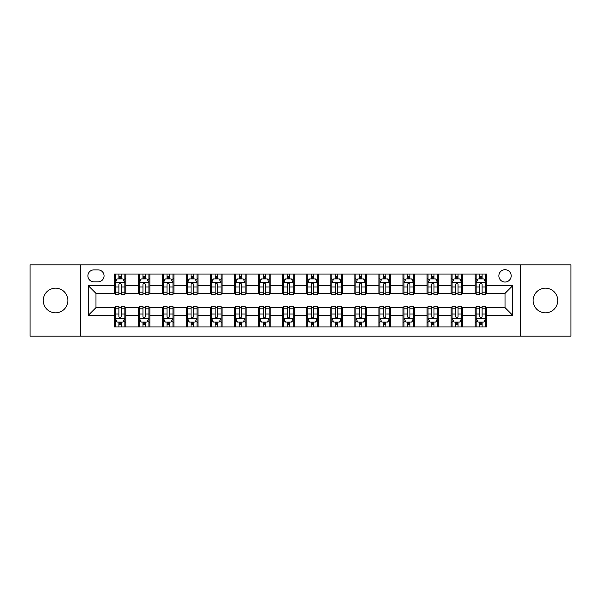 <?xml version="1.0" encoding="UTF-8"?>
<svg xmlns="http://www.w3.org/2000/svg" width="601" height="601" viewBox="0 0 601 601"><rect width="100%" height="100%" fill="white"/><g stroke="black" fill="none" stroke-linecap="round" stroke-linejoin="round"><path stroke-width="0.9" d="M545.445 288.18A12.32 12.32 0 0 0 533.125 300.5A12.32 12.32 0 0 0 545.445 312.82A12.32 12.32 0 0 0 557.766 300.5A12.32 12.32 0 0 0 545.445 288.18M55.555 288.18A12.32 12.32 0 0 0 43.234 300.5A12.32 12.32 0 0 0 55.555 312.82A12.32 12.32 0 0 0 67.875 300.5A12.32 12.32 0 0 0 55.555 288.18M505.02 269.699A6.16 6.16 0 0 0 498.86 275.859A6.16 6.16 0 0 0 505.02 282.019A6.16 6.16 0 0 0 511.181 275.859A6.16 6.16 0 0 0 505.02 269.699M520.421 336.109L570.95 336.109L570.95 264.891L520.421 264.891L520.421 336.109L80.579 336.109L80.579 264.891L30.05 264.891L30.05 336.109L80.579 336.109M93.861 281.831L98.098 281.831A5.965 5.965 0 0 0 104.063 275.859A5.965 5.965 0 0 0 98.098 269.894L93.861 269.894A5.965 5.965 0 0 0 87.896 275.859A5.965 5.965 0 0 0 93.861 281.831M520.421 264.891L80.579 264.891M114.265 315.322L88.279 315.322L88.279 285.678L114.265 285.678L114.265 293.378L95.98 293.378L95.98 307.622L114.265 307.622L114.265 326.967L486.735 326.967L486.735 307.622L505.02 307.622L505.02 293.378L486.735 293.378L486.735 285.678L512.721 285.678L512.721 315.322L486.735 315.322M486.735 285.678L486.735 274.033L114.265 274.033L114.265 285.678M475.188 274.033L475.188 293.378L476.15 293.378M479.808 293.378L482.115 293.378M485.773 293.378L486.735 293.378M475.188 293.378L461.711 293.378M451.126 274.033L451.126 293.378L452.087 293.378M455.746 293.378L458.052 293.378M451.126 293.378L437.648 293.378M427.063 274.033L427.063 293.378L428.025 293.378M431.683 293.378L433.99 293.378M427.063 293.378L413.586 293.378M403.001 274.033L403.001 293.378L403.962 293.378M407.621 293.378L409.935 293.378M403.001 293.378L389.531 293.378M378.938 274.033L378.938 293.378L379.9 293.378M383.558 293.378L385.872 293.378M378.938 293.378L365.468 293.378M354.875 274.033L354.875 293.378L355.845 293.378M359.496 293.378L361.81 293.378M354.875 293.378L341.406 293.378M330.82 274.033L330.82 293.378L331.782 293.378M335.441 293.378L337.747 293.378M330.82 293.378L317.343 293.378M306.758 274.033L306.758 293.378L307.72 293.378M311.378 293.378L313.684 293.378M306.758 293.378L293.28 293.378M282.695 274.033L282.695 293.378L283.657 293.378M287.316 293.378L289.622 293.378M282.695 293.378L269.218 293.378M258.633 274.033L258.633 293.378L259.594 293.378M263.253 293.378L265.559 293.378M258.633 293.378L245.155 293.378M234.57 274.033L234.57 293.378L235.532 293.378M239.19 293.378L241.504 293.378M234.57 293.378L221.1 293.378M210.508 274.033L210.508 293.378L211.469 293.378M215.128 293.378L217.442 293.378M210.508 293.378L197.038 293.378M186.453 274.033L186.453 293.378L187.414 293.378M191.065 293.378L193.379 293.378M186.453 293.378L172.975 293.378M162.39 274.033L162.39 293.378L163.352 293.378M167.01 293.378L169.317 293.378M162.39 293.378L148.913 293.378M138.328 274.033L138.328 293.378L139.289 293.378M142.948 293.378L145.254 293.378M138.328 293.378L124.85 293.378M114.265 293.378L115.227 293.378M118.885 293.378L121.192 293.378M114.265 307.622L115.227 307.622M118.885 307.622L121.192 307.622M124.85 307.622L125.812 307.622L125.812 326.967M139.289 307.622L125.812 307.622M142.948 307.622L145.254 307.622M148.913 307.622L149.874 307.622L149.874 326.967M163.352 307.622L149.874 307.622M167.01 307.622L169.317 307.622M172.975 307.622L173.937 307.622L173.937 326.967M187.414 307.622L173.937 307.622M191.065 307.622L193.379 307.622M197.038 307.622L197.999 307.622L197.999 326.967M211.469 307.622L197.999 307.622M215.128 307.622L217.442 307.622M221.1 307.622L222.062 307.622L222.062 326.967M235.532 307.622L222.062 307.622M239.19 307.622L241.504 307.622M245.155 307.622L246.125 307.622L246.125 326.967M259.594 307.622L246.125 307.622M263.253 307.622L265.559 307.622M269.218 307.622L270.18 307.622L270.18 326.967M283.657 307.622L270.18 307.622M287.316 307.622L289.622 307.622M293.28 307.622L294.242 307.622L294.242 326.967M307.72 307.622L294.242 307.622M311.378 307.622L313.684 307.622M317.343 307.622L318.305 307.622L318.305 326.967M331.782 307.622L318.305 307.622M335.441 307.622L337.747 307.622M341.406 307.622L342.367 307.622L342.367 326.967M355.845 307.622L342.367 307.622M359.496 307.622L361.81 307.622M365.468 307.622L366.43 307.622L366.43 326.967M379.9 307.622L366.43 307.622M383.558 307.622L385.872 307.622M389.531 307.622L390.492 307.622L390.492 326.967M403.962 307.622L390.492 307.622M407.621 307.622L409.935 307.622M413.586 307.622L414.547 307.622L414.547 326.967M428.025 307.622L414.547 307.622M431.683 307.622L433.99 307.622M437.648 307.622L438.61 307.622L438.61 326.967M452.087 307.622L438.61 307.622M455.746 307.622L458.052 307.622M461.711 307.622L462.672 307.622L462.672 326.967M476.15 307.622L462.672 307.622M479.808 307.622L482.115 307.622M485.773 307.622L486.735 307.622M125.812 274.033L125.812 293.378M114.265 278.841L115.227 278.841M118.885 278.841L121.192 278.841M124.85 278.841L125.812 278.841M114.265 322.159L115.227 322.159M118.885 322.159L121.192 322.159M124.85 322.159L125.812 322.159M138.328 307.622L138.328 326.967M149.874 274.033L149.874 293.378M138.328 278.841L139.289 278.841M142.948 278.841L145.254 278.841M148.913 278.841L149.874 278.841M138.328 322.159L139.289 322.159M142.948 322.159L145.254 322.159M148.913 322.159L149.874 322.159M162.39 307.622L162.39 326.967M162.39 322.159L163.352 322.159M167.01 322.159L169.317 322.159M172.975 322.159L173.937 322.159M173.937 274.033L173.937 293.378M162.39 278.841L163.352 278.841M167.01 278.841L169.317 278.841M172.975 278.841L173.937 278.841M186.453 307.622L186.453 326.967M186.453 322.159L187.414 322.159M191.065 322.159L193.379 322.159M197.038 322.159L197.999 322.159M197.999 274.033L197.999 293.378M186.453 278.841L187.414 278.841M191.065 278.841L193.379 278.841M197.038 278.841L197.999 278.841M210.508 307.622L210.508 326.967M210.508 322.159L211.469 322.159M215.128 322.159L217.442 322.159M221.1 322.159L222.062 322.159M222.062 274.033L222.062 293.378M210.508 278.841L211.469 278.841M215.128 278.841L217.442 278.841M221.1 278.841L222.062 278.841M234.57 307.622L234.57 326.967M234.57 322.159L235.532 322.159M239.19 322.159L241.504 322.159M245.155 322.159L246.125 322.159M246.125 274.033L246.125 293.378M234.57 278.841L235.532 278.841M239.19 278.841L241.504 278.841M245.155 278.841L246.125 278.841M258.633 307.622L258.633 326.967M258.633 322.159L259.594 322.159M263.253 322.159L265.559 322.159M269.218 322.159L270.18 322.159M270.18 274.033L270.18 293.378M258.633 278.841L259.594 278.841M263.253 278.841L265.559 278.841M269.218 278.841L270.18 278.841M282.695 307.622L282.695 326.967M282.695 322.159L283.657 322.159M287.316 322.159L289.622 322.159M293.28 322.159L294.242 322.159M294.242 274.033L294.242 293.378M282.695 278.841L283.657 278.841M287.316 278.841L289.622 278.841M293.28 278.841L294.242 278.841M306.758 307.622L306.758 326.967M306.758 322.159L307.72 322.159M311.378 322.159L313.684 322.159M317.343 322.159L318.305 322.159M318.305 274.033L318.305 293.378M306.758 278.841L307.72 278.841M311.378 278.841L313.684 278.841M317.343 278.841L318.305 278.841M330.82 307.622L330.82 326.967M330.82 322.159L331.782 322.159M335.441 322.159L337.747 322.159M341.406 322.159L342.367 322.159M342.367 274.033L342.367 293.378M330.82 278.841L331.782 278.841M335.441 278.841L337.747 278.841M341.406 278.841L342.367 278.841M354.875 307.622L354.875 326.967M354.875 322.159L355.845 322.159M359.496 322.159L361.81 322.159M365.468 322.159L366.43 322.159M366.43 274.033L366.43 293.378M354.875 278.841L355.845 278.841M359.496 278.841L361.81 278.841M365.468 278.841L366.43 278.841M378.938 307.622L378.938 326.967M378.938 322.159L379.9 322.159M383.558 322.159L385.872 322.159M389.531 322.159L390.492 322.159M390.492 274.033L390.492 293.378M378.938 278.841L379.9 278.841M383.558 278.841L385.872 278.841M389.531 278.841L390.492 278.841M403.001 307.622L403.001 326.967M403.001 322.159L403.962 322.159M407.621 322.159L409.935 322.159M413.586 322.159L414.547 322.159M414.547 274.033L414.547 293.378M403.001 278.841L403.962 278.841M407.621 278.841L409.935 278.841M413.586 278.841L414.547 278.841M427.063 307.622L427.063 326.967M427.063 322.159L428.025 322.159M431.683 322.159L433.99 322.159M437.648 322.159L438.61 322.159M438.61 274.033L438.61 293.378M427.063 278.841L428.025 278.841M431.683 278.841L433.99 278.841M437.648 278.841L438.61 278.841M451.126 307.622L451.126 326.967M451.126 322.159L452.087 322.159M455.746 322.159L458.052 322.159M461.711 322.159L462.672 322.159M462.672 274.033L462.672 293.378M451.126 278.841L452.087 278.841M455.746 278.841L458.052 278.841M461.711 278.841L462.672 278.841M475.188 307.622L475.188 326.967M475.188 322.159L476.15 322.159M479.808 322.159L482.115 322.159M485.773 322.159L486.735 322.159M475.188 278.841L476.15 278.841M479.808 278.841L482.115 278.841M485.773 278.841L486.735 278.841M95.98 293.378L88.279 285.678M95.98 307.622L88.279 315.322M512.721 285.678L505.02 293.378M512.721 315.322L505.02 307.622M121.192 276.535L118.885 276.535M124.85 292.116L121.192 292.116L121.192 294.535L124.85 294.535L124.85 282.793L122.927 278.939L117.15 278.939L115.227 282.793L115.227 294.535L118.885 294.535L118.885 292.116L115.227 292.116M115.227 282.793L115.227 274.033M124.85 282.793L124.85 274.033M118.885 278.939L118.885 274.033M121.192 274.033L121.192 278.939M121.192 292.116L121.192 284.235C120.425 282.748 119.659 282.748 118.885 284.235L118.885 292.116M118.885 324.465L121.192 324.465M115.227 308.884L118.885 308.884L118.885 306.465L115.227 306.465L115.227 318.207L117.15 322.061L122.927 322.061L124.85 318.207L124.85 306.465L121.192 306.465L121.192 308.884L124.85 308.884M124.85 318.207L124.85 326.967M115.227 318.207L115.227 326.967M121.192 322.061L121.192 326.967M118.885 326.967L118.885 322.061M118.885 308.884L118.885 316.765C119.652 318.252 120.425 318.252 121.192 316.765L121.192 308.884M145.254 276.535L142.948 276.535M148.913 292.116L145.254 292.116L145.254 294.535L148.913 294.535L148.913 282.793L146.99 278.939L141.212 278.939L139.289 282.793L139.289 294.535L142.948 294.535L142.948 292.116L139.289 292.116M139.289 282.793L139.289 274.033M148.913 282.793L148.913 274.033M142.948 278.939L142.948 274.033M145.254 274.033L145.254 278.939M145.254 292.116L145.254 284.235C144.488 282.748 143.714 282.748 142.948 284.235L142.948 292.116M169.317 276.535L167.01 276.535M172.975 292.116L169.317 292.116L169.317 294.535L172.975 294.535L172.975 282.793L171.052 278.939L165.275 278.939L163.352 282.793L163.352 294.535L167.01 294.535L167.01 292.116L163.352 292.116M163.352 282.793L163.352 274.033M172.975 282.793L172.975 274.033M167.01 278.939L167.01 274.033M169.317 274.033L169.317 278.939M169.317 292.116L169.317 284.235C168.55 282.748 167.777 282.748 167.01 284.235L167.01 292.116M193.379 276.535L191.065 276.535M197.038 292.116L193.379 292.116L193.379 294.535L197.038 294.535L197.038 282.793L195.115 278.939L189.338 278.939L187.414 282.793L187.414 294.535L191.065 294.535L191.065 292.116L187.414 292.116M187.414 282.793L187.414 274.033M197.038 282.793L197.038 274.033M191.065 278.939L191.065 274.033M193.379 274.033L193.379 278.939M193.379 292.116L193.379 284.235C192.613 282.748 191.839 282.748 191.065 284.235L191.065 292.116M142.948 324.465L145.254 324.465M139.289 308.884L142.948 308.884L142.948 306.465L139.289 306.465L139.289 318.207L141.212 322.061L146.99 322.061L148.913 318.207L148.913 306.465L145.254 306.465L145.254 308.884L148.913 308.884M148.913 318.207L148.913 326.967M139.289 318.207L139.289 326.967M145.254 322.061L145.254 326.967M142.948 326.967L142.948 322.061M142.948 308.884L142.948 316.765C143.714 318.252 144.488 318.252 145.254 316.765L145.254 308.884M167.01 324.465L169.317 324.465M163.352 308.884L167.01 308.884L167.01 306.465L163.352 306.465L163.352 318.207L165.275 322.061L171.052 322.061L172.975 318.207L172.975 306.465L169.317 306.465L169.317 308.884L172.975 308.884M172.975 318.207L172.975 326.967M163.352 318.207L163.352 326.967M169.317 322.061L169.317 326.967M167.01 326.967L167.01 322.061M167.01 308.884L167.01 316.765C167.777 318.252 168.543 318.252 169.317 316.765L169.317 308.884M191.065 324.465L193.379 324.465M187.414 308.884L191.065 308.884L191.065 306.465L187.414 306.465L187.414 318.207L189.338 322.061L195.115 322.061L197.038 318.207L197.038 306.465L193.379 306.465L193.379 308.884L197.038 308.884M197.038 318.207L197.038 326.967M187.414 318.207L187.414 326.967M193.379 322.061L193.379 326.967M191.065 326.967L191.065 322.061M191.065 308.884L191.065 316.765C191.839 318.252 192.605 318.252 193.379 316.765L193.379 308.884M217.442 276.535L215.128 276.535M221.1 292.116L217.442 292.116L217.442 294.535L221.1 294.535L221.1 282.793L219.17 278.939L213.4 278.939L211.469 282.793L211.469 294.535L215.128 294.535L215.128 292.116L211.469 292.116M211.469 282.793L211.469 274.033M221.1 282.793L221.1 274.033M215.128 278.939L215.128 274.033M217.442 274.033L217.442 278.939M217.442 292.116L217.442 284.235C216.668 282.748 215.902 282.748 215.128 284.235L215.128 292.116M215.128 324.465L217.442 324.465M211.469 308.884L215.128 308.884L215.128 306.465L211.469 306.465L211.469 318.207L213.4 322.061L219.17 322.061L221.1 318.207L221.1 306.465L217.442 306.465L217.442 308.884L221.1 308.884M221.1 318.207L221.1 326.967M211.469 318.207L211.469 326.967M217.442 322.061L217.442 326.967M215.128 326.967L215.128 322.061M215.128 308.884L215.128 316.765C215.902 318.252 216.668 318.252 217.442 316.765L217.442 308.884M241.504 276.535L239.19 276.535M245.155 292.116L241.504 292.116L241.504 294.535L245.155 294.535L245.155 282.793L243.232 278.939L237.463 278.939L235.532 282.793L235.532 294.535L239.19 294.535L239.19 292.116L235.532 292.116M235.532 282.793L235.532 274.033M245.155 282.793L245.155 274.033M239.19 278.939L239.19 274.033M241.504 274.033L241.504 278.939M241.504 292.116L241.504 284.235C240.731 282.748 239.964 282.748 239.19 284.235L239.19 292.116M265.559 276.535L263.253 276.535M269.218 292.116L265.559 292.116L265.559 294.535L269.218 294.535L269.218 282.793L267.295 278.939L261.518 278.939L259.594 282.793L259.594 294.535L263.253 294.535L263.253 292.116L259.594 292.116M259.594 282.793L259.594 274.033M269.218 282.793L269.218 274.033M263.253 278.939L263.253 274.033M265.559 274.033L265.559 278.939M265.559 292.116L265.559 284.235C264.793 282.748 264.027 282.748 263.253 284.235L263.253 292.116M289.622 276.535L287.316 276.535M293.28 292.116L289.622 292.116L289.622 294.535L293.28 294.535L293.28 282.793L291.357 278.939L285.58 278.939L283.657 282.793L283.657 294.535L287.316 294.535L287.316 292.116L283.657 292.116M283.657 282.793L283.657 274.033M293.28 282.793L293.28 274.033M287.316 278.939L287.316 274.033M289.622 274.033L289.622 278.939M289.622 292.116L289.622 284.235C288.856 282.748 288.082 282.748 287.316 284.235L287.316 292.116M313.684 276.535L311.378 276.535M317.343 292.116L313.684 292.116L313.684 294.535L317.343 294.535L317.343 282.793L315.42 278.939L309.643 278.939L307.72 282.793L307.72 294.535L311.378 294.535L311.378 292.116L307.72 292.116M307.72 282.793L307.72 274.033M317.343 282.793L317.343 274.033M311.378 278.939L311.378 274.033M313.684 274.033L313.684 278.939M313.684 292.116L313.684 284.235C312.918 282.748 312.144 282.748 311.378 284.235L311.378 292.116M337.747 276.535L335.441 276.535M341.406 292.116L337.747 292.116L337.747 294.535L341.406 294.535L341.406 282.793L339.482 278.939L333.705 278.939L331.782 282.793L331.782 294.535L335.441 294.535L335.441 292.116L331.782 292.116M331.782 282.793L331.782 274.033M341.406 282.793L341.406 274.033M335.441 278.939L335.441 274.033M337.747 274.033L337.747 278.939M337.747 292.116L337.747 284.235C336.981 282.748 336.207 282.748 335.441 284.235L335.441 292.116M239.19 324.465L241.504 324.465M235.532 308.884L239.19 308.884L239.19 306.465L235.532 306.465L235.532 318.207L237.463 322.061L243.232 322.061L245.155 318.207L245.155 306.465L241.504 306.465L241.504 308.884L245.155 308.884M245.155 318.207L245.155 326.967M235.532 318.207L235.532 326.967M241.504 322.061L241.504 326.967M239.19 326.967L239.19 322.061M239.19 308.884L239.19 316.765C239.957 318.252 240.731 318.252 241.504 316.765L241.504 308.884M263.253 324.465L265.559 324.465M259.594 308.884L263.253 308.884L263.253 306.465L259.594 306.465L259.594 318.207L261.518 322.061L267.295 322.061L269.218 318.207L269.218 306.465L265.559 306.465L265.559 308.884L269.218 308.884M269.218 318.207L269.218 326.967M259.594 318.207L259.594 326.967M265.559 322.061L265.559 326.967M263.253 326.967L263.253 322.061M263.253 308.884L263.253 316.765C264.019 318.252 264.793 318.252 265.559 316.765L265.559 308.884M287.316 324.465L289.622 324.465M283.657 308.884L287.316 308.884L287.316 306.465L283.657 306.465L283.657 318.207L285.58 322.061L291.357 322.061L293.28 318.207L293.28 306.465L289.622 306.465L289.622 308.884L293.28 308.884M293.28 318.207L293.28 326.967M283.657 318.207L283.657 326.967M289.622 322.061L289.622 326.967M287.316 326.967L287.316 322.061M287.316 308.884L287.316 316.765C288.082 318.252 288.856 318.252 289.622 316.765L289.622 308.884M311.378 324.465L313.684 324.465M307.72 308.884L311.378 308.884L311.378 306.465L307.72 306.465L307.72 318.207L309.643 322.061L315.42 322.061L317.343 318.207L317.343 306.465L313.684 306.465L313.684 308.884L317.343 308.884M317.343 318.207L317.343 326.967M307.72 318.207L307.72 326.967M313.684 322.061L313.684 326.967M311.378 326.967L311.378 322.061M311.378 308.884L311.378 316.765C312.144 318.252 312.918 318.252 313.684 316.765L313.684 308.884M335.441 324.465L337.747 324.465M331.782 308.884L335.441 308.884L335.441 306.465L331.782 306.465L331.782 318.207L333.705 322.061L339.482 322.061L341.406 318.207L341.406 306.465L337.747 306.465L337.747 308.884L341.406 308.884M341.406 318.207L341.406 326.967M331.782 318.207L331.782 326.967M337.747 322.061L337.747 326.967M335.441 326.967L335.441 322.061M335.441 308.884L335.441 316.765C336.207 318.252 336.973 318.252 337.747 316.765L337.747 308.884M361.81 276.535L359.496 276.535M365.468 292.116L361.81 292.116L361.81 294.535L365.468 294.535L365.468 282.793L363.537 278.939L357.768 278.939L355.845 282.793L355.845 294.535L359.496 294.535L359.496 292.116L355.845 292.116M355.845 282.793L355.845 274.033M365.468 282.793L365.468 274.033M359.496 278.939L359.496 274.033M361.81 274.033L361.81 278.939M361.81 292.116L361.81 284.235C361.043 282.748 360.269 282.748 359.496 284.235L359.496 292.116M359.496 324.465L361.81 324.465M355.845 308.884L359.496 308.884L359.496 306.465L355.845 306.465L355.845 318.207L357.768 322.061L363.537 322.061L365.468 318.207L365.468 306.465L361.81 306.465L361.81 308.884L365.468 308.884M365.468 318.207L365.468 326.967M355.845 318.207L355.845 326.967M361.81 322.061L361.81 326.967M359.496 326.967L359.496 322.061M359.496 308.884L359.496 316.765C360.269 318.252 361.036 318.252 361.81 316.765L361.81 308.884M385.872 276.535L383.558 276.535M389.531 292.116L385.872 292.116L385.872 294.535L389.531 294.535L389.531 282.793L387.6 278.939L381.83 278.939L379.9 282.793L379.9 294.535L383.558 294.535L383.558 292.116L379.9 292.116M379.9 282.793L379.9 274.033M389.531 282.793L389.531 274.033M383.558 278.939L383.558 274.033M385.872 274.033L385.872 278.939M385.872 292.116L385.872 284.235C385.098 282.748 384.332 282.748 383.558 284.235L383.558 292.116M383.558 324.465L385.872 324.465M379.9 308.884L383.558 308.884L383.558 306.465L379.9 306.465L379.9 318.207L381.83 322.061L387.6 322.061L389.531 318.207L389.531 306.465L385.872 306.465L385.872 308.884L389.531 308.884M389.531 318.207L389.531 326.967M379.9 318.207L379.9 326.967M385.872 322.061L385.872 326.967M383.558 326.967L383.558 322.061M383.558 308.884L383.558 316.765C384.332 318.252 385.098 318.252 385.872 316.765L385.872 308.884M409.935 276.535L407.621 276.535M413.586 292.116L409.935 292.116L409.935 294.535L413.586 294.535L413.586 282.793L411.662 278.939L405.885 278.939L403.962 282.793L403.962 294.535L407.621 294.535L407.621 292.116L403.962 292.116M403.962 282.793L403.962 274.033M413.586 282.793L413.586 274.033M407.621 278.939L407.621 274.033M409.935 274.033L409.935 278.939M409.935 292.116L409.935 284.235C409.161 282.748 408.395 282.748 407.621 284.235L407.621 292.116M407.621 324.465L409.935 324.465M403.962 308.884L407.621 308.884L407.621 306.465L403.962 306.465L403.962 318.207L405.885 322.061L411.662 322.061L413.586 318.207L413.586 306.465L409.935 306.465L409.935 308.884L413.586 308.884M413.586 318.207L413.586 326.967M403.962 318.207L403.962 326.967M409.935 322.061L409.935 326.967M407.621 326.967L407.621 322.061M407.621 308.884L407.621 316.765C408.387 318.252 409.161 318.252 409.935 316.765L409.935 308.884M433.99 276.535L431.683 276.535M437.648 292.116L433.99 292.116L433.99 294.535L437.648 294.535L437.648 282.793L435.725 278.939L429.948 278.939L428.025 282.793L428.025 294.535L431.683 294.535L431.683 292.116L428.025 292.116M428.025 282.793L428.025 274.033M437.648 282.793L437.648 274.033M431.683 278.939L431.683 274.033M433.99 274.033L433.99 278.939M433.99 292.116L433.99 284.235C433.223 282.748 432.457 282.748 431.683 284.235L431.683 292.116M431.683 324.465L433.99 324.465M428.025 308.884L431.683 308.884L431.683 306.465L428.025 306.465L428.025 318.207L429.948 322.061L435.725 322.061L437.648 318.207L437.648 306.465L433.99 306.465L433.99 308.884L437.648 308.884M437.648 318.207L437.648 326.967M428.025 318.207L428.025 326.967M433.99 322.061L433.99 326.967M431.683 326.967L431.683 322.061M431.683 308.884L431.683 316.765C432.45 318.252 433.223 318.252 433.99 316.765L433.99 308.884M458.052 276.535L455.746 276.535M461.711 292.116L458.052 292.116L458.052 294.535L461.711 294.535L461.711 282.793L459.788 278.939L454.01 278.939L452.087 282.793L452.087 294.535L455.746 294.535L455.746 292.116L452.087 292.116M452.087 282.793L452.087 274.033M461.711 282.793L461.711 274.033M455.746 278.939L455.746 274.033M458.052 274.033L458.052 278.939M458.052 292.116L458.052 284.235C457.286 282.748 456.512 282.748 455.746 284.235L455.746 292.116M455.746 324.465L458.052 324.465M452.087 308.884L455.746 308.884L455.746 306.465L452.087 306.465L452.087 318.207L454.01 322.061L459.788 322.061L461.711 318.207L461.711 306.465L458.052 306.465L458.052 308.884L461.711 308.884M461.711 318.207L461.711 326.967M452.087 318.207L452.087 326.967M458.052 322.061L458.052 326.967M455.746 326.967L455.746 322.061M455.746 308.884L455.746 316.765C456.512 318.252 457.286 318.252 458.052 316.765L458.052 308.884M482.115 276.535L479.808 276.535M485.773 292.116L482.115 292.116L482.115 294.535L485.773 294.535L485.773 282.793L483.85 278.939L478.073 278.939L476.15 282.793L476.15 294.535L479.808 294.535L479.808 292.116L476.15 292.116M476.15 282.793L476.15 274.033M485.773 282.793L485.773 274.033M479.808 278.939L479.808 274.033M482.115 274.033L482.115 278.939M482.115 292.116L482.115 284.235C481.348 282.748 480.575 282.748 479.808 284.235L479.808 292.116M479.808 324.465L482.115 324.465M476.15 308.884L479.808 308.884L479.808 306.465L476.15 306.465L476.15 318.207L478.073 322.061L483.85 322.061L485.773 318.207L485.773 306.465L482.115 306.465L482.115 308.884L485.773 308.884M485.773 318.207L485.773 326.967M476.15 318.207L476.15 326.967M482.115 322.061L482.115 326.967M479.808 326.967L479.808 322.061M479.808 308.884L479.808 316.765C480.575 318.252 481.341 318.252 482.115 316.765L482.115 308.884M138.328 315.322L125.812 315.322M138.328 285.678L125.812 285.678M162.39 285.678L149.874 285.678M162.39 315.322L149.874 315.322M186.453 285.678L173.937 285.678M186.453 315.322L173.937 315.322M210.508 285.678L197.999 285.678M210.508 315.322L197.999 315.322M234.57 285.678L222.062 285.678M234.57 315.322L222.062 315.322M258.633 285.678L246.125 285.678M258.633 315.322L246.125 315.322M282.695 285.678L270.18 285.678M282.695 315.322L270.18 315.322M306.758 285.678L294.242 285.678M306.758 315.322L294.242 315.322M330.82 285.678L318.305 285.678M330.82 315.322L318.305 315.322M354.875 285.678L342.367 285.678M354.875 315.322L342.367 315.322M378.938 285.678L366.43 285.678M378.938 315.322L366.43 315.322M403.001 285.678L390.492 285.678M403.001 315.322L390.492 315.322M427.063 285.678L414.547 285.678M427.063 315.322L414.547 315.322M451.126 285.678L438.61 285.678M451.126 315.322L438.61 315.322M475.188 285.678L462.672 285.678M475.188 315.322L462.672 315.322M124.805 282.695L115.272 282.695M115.227 279.172L117.037 279.172M123.04 279.172L124.85 279.172M118.885 286.962L115.227 286.962M124.85 286.962L121.192 286.962M121.192 277.76L118.885 277.76M115.272 318.305L124.805 318.305M124.85 321.828L123.04 321.828M117.037 321.828L115.227 321.828M121.192 314.038L124.85 314.038M115.227 314.038L118.885 314.038M118.885 323.24L121.192 323.24M148.868 282.695L139.334 282.695M139.289 279.172L141.1 279.172M147.102 279.172L148.913 279.172M142.948 286.962L139.289 286.962M148.913 286.962L145.254 286.962M145.254 277.76L142.948 277.76M172.93 282.695L163.397 282.695M163.352 279.172L165.162 279.172M171.165 279.172L172.975 279.172M167.01 286.962L163.352 286.962M172.975 286.962L169.317 286.962M169.317 277.76L167.01 277.76M196.985 282.695L187.459 282.695M187.414 279.172L189.217 279.172M195.227 279.172L197.038 279.172M191.065 286.962L187.414 286.962M197.038 286.962L193.379 286.962M193.379 277.76L191.065 277.76M139.334 318.305L148.868 318.305M148.913 321.828L147.102 321.828M141.1 321.828L139.289 321.828M145.254 314.038L148.913 314.038M139.289 314.038L142.948 314.038M142.948 323.24L145.254 323.24M163.397 318.305L172.93 318.305M172.975 321.828L171.165 321.828M165.162 321.828L163.352 321.828M169.317 314.038L172.975 314.038M163.352 314.038L167.01 314.038M167.01 323.24L169.317 323.24M187.459 318.305L196.985 318.305M197.038 321.828L195.227 321.828M189.217 321.828L187.414 321.828M193.379 314.038L197.038 314.038M187.414 314.038L191.065 314.038M191.065 323.24L193.379 323.24M221.048 282.695L211.522 282.695M211.469 279.172L213.28 279.172M219.29 279.172L221.1 279.172M215.128 286.962L211.469 286.962M221.1 286.962L217.442 286.962M217.442 277.76L215.128 277.76M211.522 318.305L221.048 318.305M221.1 321.828L219.29 321.828M213.28 321.828L211.469 321.828M217.442 314.038L221.1 314.038M211.469 314.038L215.128 314.038M215.128 323.24L217.442 323.24M245.11 282.695L235.584 282.695M235.532 279.172L237.342 279.172M243.352 279.172L245.155 279.172M239.19 286.962L235.532 286.962M245.155 286.962L241.504 286.962M241.504 277.76L239.19 277.76M269.173 282.695L259.647 282.695M259.594 279.172L261.405 279.172M267.407 279.172L269.218 279.172M263.253 286.962L259.594 286.962M269.218 286.962L265.559 286.962M265.559 277.76L263.253 277.76M293.235 282.695L283.702 282.695M283.657 279.172L285.467 279.172M291.47 279.172L293.28 279.172M287.316 286.962L283.657 286.962M293.28 286.962L289.622 286.962M289.622 277.76L287.316 277.76M317.298 282.695L307.765 282.695M307.72 279.172L309.53 279.172M315.533 279.172L317.343 279.172M311.378 286.962L307.72 286.962M317.343 286.962L313.684 286.962M313.684 277.76L311.378 277.76M341.353 282.695L331.827 282.695M331.782 279.172L333.593 279.172M339.595 279.172L341.406 279.172M335.441 286.962L331.782 286.962M341.406 286.962L337.747 286.962M337.747 277.76L335.441 277.76M235.584 318.305L245.11 318.305M245.155 321.828L243.352 321.828M237.342 321.828L235.532 321.828M241.504 314.038L245.155 314.038M235.532 314.038L239.19 314.038M239.19 323.24L241.504 323.24M259.647 318.305L269.173 318.305M269.218 321.828L267.407 321.828M261.405 321.828L259.594 321.828M265.559 314.038L269.218 314.038M259.594 314.038L263.253 314.038M263.253 323.24L265.559 323.24M283.702 318.305L293.235 318.305M293.28 321.828L291.47 321.828M285.467 321.828L283.657 321.828M289.622 314.038L293.28 314.038M283.657 314.038L287.316 314.038M287.316 323.24L289.622 323.24M307.765 318.305L317.298 318.305M317.343 321.828L315.533 321.828M309.53 321.828L307.72 321.828M313.684 314.038L317.343 314.038M307.72 314.038L311.378 314.038M311.378 323.24L313.684 323.24M331.827 318.305L341.353 318.305M341.406 321.828L339.595 321.828M333.593 321.828L331.782 321.828M337.747 314.038L341.406 314.038M331.782 314.038L335.441 314.038M335.441 323.24L337.747 323.24M365.416 282.695L355.89 282.695M355.845 279.172L357.648 279.172M363.658 279.172L365.468 279.172M359.496 286.962L355.845 286.962M365.468 286.962L361.81 286.962M361.81 277.76L359.496 277.76M355.89 318.305L365.416 318.305M365.468 321.828L363.658 321.828M357.648 321.828L355.845 321.828M361.81 314.038L365.468 314.038M355.845 314.038L359.496 314.038M359.496 323.24L361.81 323.24M389.478 282.695L379.952 282.695M379.9 279.172L381.71 279.172M387.72 279.172L389.531 279.172M383.558 286.962L379.9 286.962M389.531 286.962L385.872 286.962M385.872 277.76L383.558 277.76M379.952 318.305L389.478 318.305M389.531 321.828L387.72 321.828M381.71 321.828L379.9 321.828M385.872 314.038L389.531 314.038M379.9 314.038L383.558 314.038M383.558 323.24L385.872 323.24M413.541 282.695L404.015 282.695M403.962 279.172L405.773 279.172M411.783 279.172L413.586 279.172M407.621 286.962L403.962 286.962M413.586 286.962L409.935 286.962M409.935 277.76L407.621 277.76M404.015 318.305L413.541 318.305M413.586 321.828L411.783 321.828M405.773 321.828L403.962 321.828M409.935 314.038L413.586 314.038M403.962 314.038L407.621 314.038M407.621 323.24L409.935 323.24M437.603 282.695L428.07 282.695M428.025 279.172L429.835 279.172M435.838 279.172L437.648 279.172M431.683 286.962L428.025 286.962M437.648 286.962L433.99 286.962M433.99 277.76L431.683 277.76M428.07 318.305L437.603 318.305M437.648 321.828L435.838 321.828M429.835 321.828L428.025 321.828M433.99 314.038L437.648 314.038M428.025 314.038L431.683 314.038M431.683 323.24L433.99 323.24M461.666 282.695L452.132 282.695M452.087 279.172L453.898 279.172M459.9 279.172L461.711 279.172M455.746 286.962L452.087 286.962M461.711 286.962L458.052 286.962M458.052 277.76L455.746 277.76M452.132 318.305L461.666 318.305M461.711 321.828L459.9 321.828M453.898 321.828L452.087 321.828M458.052 314.038L461.711 314.038M452.087 314.038L455.746 314.038M455.746 323.24L458.052 323.24M485.728 282.695L476.195 282.695M476.15 279.172L477.96 279.172M483.963 279.172L485.773 279.172M479.808 286.962L476.15 286.962M485.773 286.962L482.115 286.962M482.115 277.76L479.808 277.76M476.195 318.305L485.728 318.305M485.773 321.828L483.963 321.828M477.96 321.828L476.15 321.828M482.115 314.038L485.773 314.038M476.15 314.038L479.808 314.038M479.808 323.24L482.115 323.24"/></g></svg>
